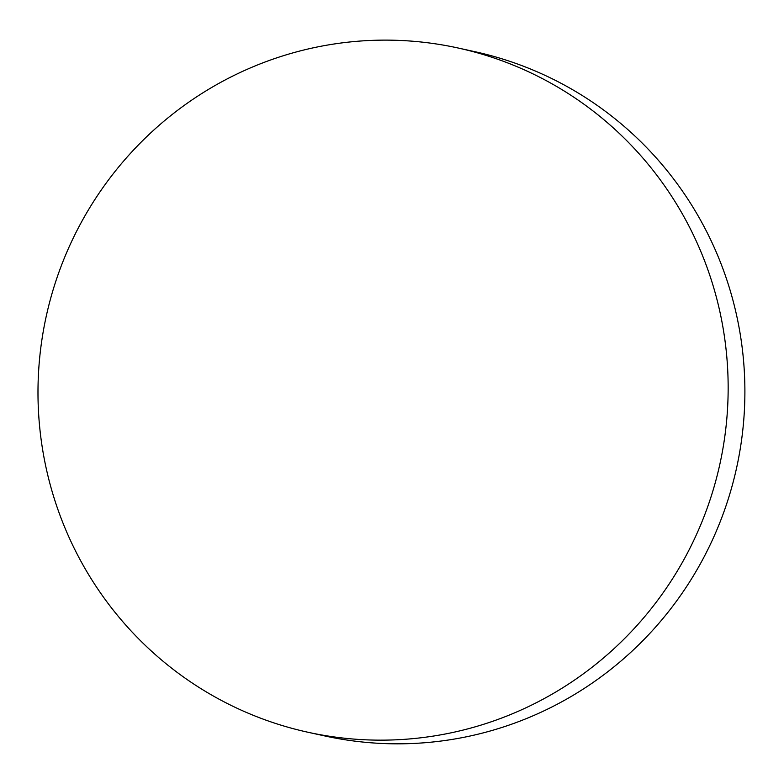 <?xml version="1.0" encoding="UTF-8"?>
<svg xmlns="http://www.w3.org/2000/svg" width="784" height="784" viewBox="0 0 784 784"><rect width="100%" height="100%" fill="white"/><g stroke="black" fill="none" stroke-linecap="round" stroke-linejoin="round"><path stroke-width="1.18" d="M271.95 722.24A350.262 344.833 -77.6 0 0 307.877 732.236A350.262 344.833 -77.6 0 0 719.869 464.157A350.262 344.833 -77.6 0 0 458.258 48.04A350.262 344.833 -77.6 0 0 50.833 297.724A350.262 344.833 -77.6 0 0 271.95 722.24M307.877 732.236L324.615 735.911A350.262 344.833 -77.6 0 0 736.607 467.832A350.262 344.833 -77.6 0 0 474.986 51.715L458.258 48.04"/></g></svg>
